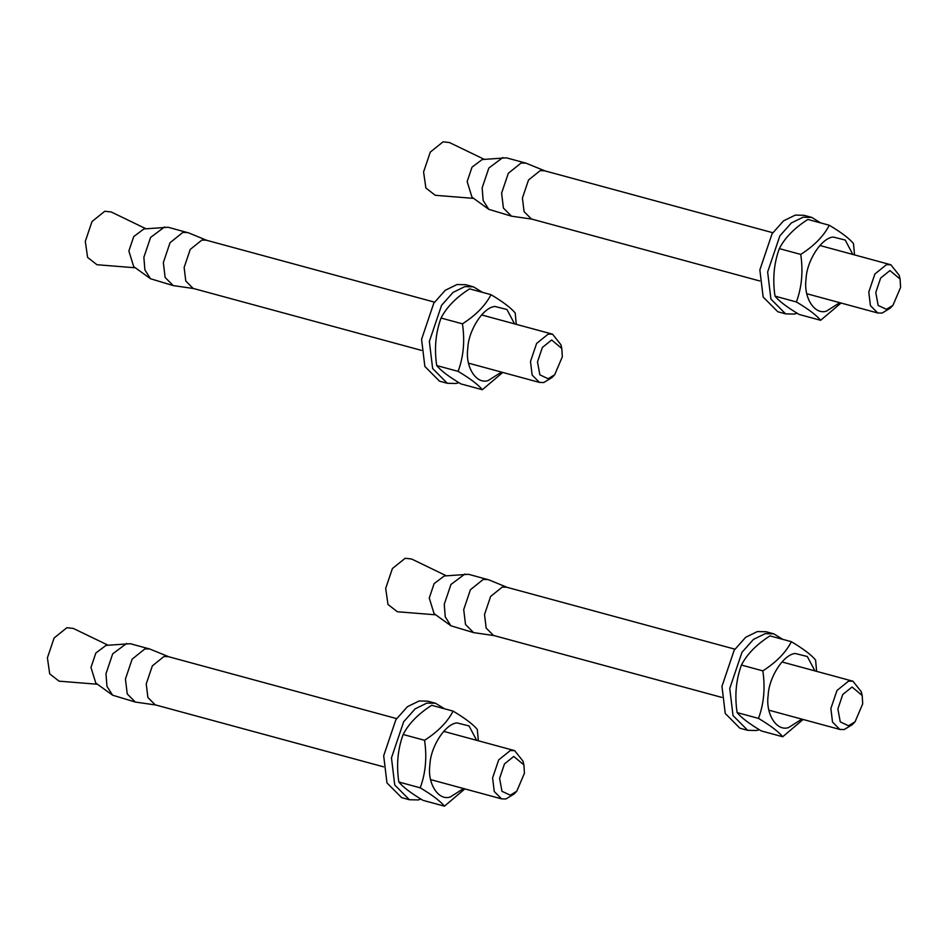 <?xml version="1.0" encoding="UTF-8"?>
<svg xmlns="http://www.w3.org/2000/svg" width="948" height="948" viewBox="0 0 948 948"><rect width="100%" height="100%" fill="white"/><g stroke="black" fill="none" stroke-linecap="round" stroke-linejoin="round"><path stroke-width="1.42" d="M889.947 270.571L900.09 279.056L900.6 287.386L892.957 305.339L886.427 309.309L878.156 305.434L875.774 292.482L880.656 278.037L889.947 270.571M899.593 277.337L899.178 275.276L890.836 264.765L886.499 264.67L874.885 274.008L868.783 292.067L870.418 305.623L877.753 312.994L882.09 313.089L890.255 308.136L892.957 305.339M772.774 232.722L544.484 170.758L540.147 170.664L528.522 180.002L522.419 198.049L524.066 211.617L531.39 218.988L759.68 280.952M484.238 159.335L449.53 142.567L443.072 141.833L430.297 152.107L423.578 171.967L425.889 188L435.215 195.288L473.633 198.381M545.515 171.114L525.879 163.115L506.422 157.842L482.2 159.525L472.033 167.132L467.151 181.578L471.974 197.184L488.789 209.33L511.482 216.168L532.468 219.201M502.843 157.546L488.86 168.009L482.153 187.858L483.148 200.466L488.789 209.33M525.879 163.115L521.104 163.009L508.318 173.283L501.611 193.143L503.412 208.062L511.482 216.168M797.197 313.255L794.27 314.061L785.584 313.871L770.925 299.118L767.643 272.005L779.849 235.898L791.355 222.958L803.086 217.211L811.772 217.412L820.66 222.91M785.584 313.871L777.81 311.75L763.14 297.008L759.858 269.896L772.063 233.789L783.569 220.848L795.301 215.101L803.987 215.303L811.772 217.412M852.845 254.455L845.201 240.045L833.185 237.047C821.584 237.806 806.677 260.854 806.073 278.961C803.335 297.506 814.545 315.198 826.443 311.134L839.762 302.685M841.03 303.028L820.624 320.294C816.536 315.257 808.454 309.143 796.403 301.95C801.83 287.185 803.264 271.341 800.728 254.419C814.225 245.769 823.741 236.052 829.275 225.245C841.326 232.438 849.396 238.552 853.484 243.589L854.539 254.917M829.275 225.245L807.874 219.438C794.377 228.077 784.861 237.806 779.327 248.613C773.9 263.378 772.466 279.21 775.002 296.143C779.09 301.18 787.16 307.294 799.223 314.487L820.624 320.294M796.403 301.95L775.002 296.143M800.728 254.419L779.327 248.613M852.051 687.016L862.194 695.5L862.704 703.843L855.06 721.795L848.519 725.753L840.26 721.878L837.878 708.938L842.76 694.493L852.051 687.016M861.685 693.782L861.282 691.732L852.939 681.221L848.602 681.114L836.977 690.464L830.875 708.511L832.522 722.068L839.845 729.439L844.194 729.545L852.359 724.592L855.06 721.795M734.878 649.167L506.588 587.203L502.239 587.108L490.626 596.446L484.523 614.505L486.158 628.062L493.493 635.433L721.784 697.396M446.33 575.78L411.622 559.012L405.175 558.277L392.389 568.563L385.682 588.412L387.981 604.457L397.319 611.744L435.736 614.825M507.618 587.559L489.121 579.951L468.525 574.287L444.304 575.969L434.137 583.577L429.254 598.022L434.077 613.629L450.893 625.775L473.585 632.612L494.572 635.658M464.947 574.002L450.964 584.454L444.257 604.314L445.252 616.911L450.893 625.775M487.983 579.572L483.207 579.453L470.421 589.739L463.714 609.6L465.515 624.507L473.585 632.612M759.301 729.711L756.374 730.517L747.688 730.315L733.029 715.574L729.747 688.461L741.952 652.354L753.447 639.414L765.19 633.667L773.864 633.868L782.764 639.355M747.688 730.315L739.902 728.206L725.244 713.465L721.961 686.352L734.167 650.245L745.673 637.293L757.405 631.558L766.091 631.747L773.864 633.868M814.948 670.9L807.293 656.502L795.277 653.492C783.688 654.25 768.781 677.299 768.164 695.417C765.439 713.962 776.649 731.655 788.535 727.59L801.854 719.129M803.134 719.473L782.716 736.75C778.628 731.714 770.558 725.599 758.507 718.394C763.922 703.641 765.368 687.798 762.832 670.876C776.329 662.225 785.845 652.497 791.379 641.689C803.43 648.894 811.5 655.009 815.588 660.045L816.631 671.362M791.379 641.689L769.966 635.883C756.468 644.533 746.965 654.25 741.431 665.058C736.004 679.823 734.558 695.666 737.106 712.588C741.194 717.624 749.264 723.739 761.315 730.944L782.716 736.75M758.507 718.394L737.106 712.588M762.832 670.876L741.431 665.058M551.665 339.988L561.809 348.473L562.318 356.804L554.675 374.768L548.145 378.726L539.886 374.851L537.492 361.899L542.375 347.466L551.665 339.988M561.311 346.755L560.896 344.693L552.554 334.182L548.217 334.087L536.604 343.437L530.501 361.484L532.136 375.041L539.471 382.411L543.808 382.518L551.973 377.565L554.675 374.768M434.492 302.139L206.202 240.176L201.865 240.081L190.24 249.419L184.137 267.478L185.784 281.035L193.119 288.405L421.41 350.369M145.956 228.752L111.248 211.985L104.79 211.25L92.015 221.524L85.296 241.385L87.607 257.429L96.933 264.717L135.351 267.798M207.245 240.531L188.735 232.924L168.14 227.259L143.918 228.942L133.751 236.55L128.869 250.995L133.704 266.601L150.507 278.748L173.2 285.585L194.186 288.619M164.561 226.963L150.59 237.427L143.871 257.287L144.878 269.884L150.507 278.748M187.597 232.544L182.822 232.426L170.048 242.712L163.329 262.572L165.13 277.48L173.2 285.585M458.915 382.672L455.988 383.49L447.314 383.288L432.644 368.547L429.361 341.434L441.567 305.327L453.073 292.387L464.804 286.64L473.49 286.841L482.378 292.328M447.314 383.288L439.528 381.179L424.858 366.438L421.576 339.313L433.781 303.218L445.287 290.266L457.019 284.53L465.705 284.72L473.49 286.841M514.563 323.872L506.919 309.475L494.903 306.465C483.302 307.223 468.395 330.271 467.791 348.39C465.065 366.935 476.263 384.627 488.161 380.563L501.48 372.102M502.76 372.446L482.342 389.723C478.254 384.687 470.172 378.572 458.121 371.367C463.548 356.602 464.994 340.77 462.446 323.837C475.943 315.198 485.459 305.469 490.993 294.662C503.044 301.867 511.114 307.981 515.214 313.018L516.257 324.334M490.993 294.662L469.592 288.856C456.095 297.494 446.579 307.223 441.045 318.03C435.618 332.795 434.184 348.639 436.72 365.561C440.808 370.597 448.89 376.712 460.941 383.916L482.342 389.723M458.121 371.367L436.72 365.561M462.446 323.837L441.045 318.03M513.769 756.433L523.912 764.929L524.422 773.26L516.779 791.213L510.249 795.171L501.978 791.307L499.596 778.355L504.478 763.91L513.769 756.433M523.403 763.211L523 761.149L514.657 750.638L510.32 750.543L498.695 759.881L492.593 777.929L494.24 791.497L501.575 798.868L505.912 798.963L514.077 794.009L516.779 791.213M396.596 718.596L168.306 656.632L163.968 656.526L152.344 665.875L146.241 683.923L147.888 697.479L155.211 704.85L383.502 766.814M108.06 645.197L73.34 628.441L66.893 627.706L54.119 637.98L47.4 657.841L49.711 673.874L59.037 681.162L97.454 684.255M169.337 656.976L149.701 648.989L130.243 643.704L106.022 645.398L95.855 653.006L90.972 667.439L95.795 683.058L112.611 695.204L135.303 702.041L156.29 705.075M126.665 643.419L112.682 653.871L105.975 673.732L106.97 686.34L112.611 695.204M149.701 648.989L144.925 648.882L132.139 659.156L125.432 679.017L127.233 693.924L135.303 702.041M421.019 799.128L418.092 799.934L409.406 799.733L394.747 784.991L391.465 757.879L403.67 721.772L415.177 708.831L426.908 703.084L435.594 703.286L444.482 708.772M409.406 799.733L401.62 797.624L386.962 782.882L383.679 755.769L395.885 719.662L407.391 706.722L419.123 700.975L427.809 701.176L435.594 703.286M476.666 740.329L469.023 725.919L457.007 722.921C445.406 723.668 430.499 746.728 429.894 764.835C427.157 783.38 438.367 801.072 450.264 797.007L463.572 788.546M464.852 788.902L444.446 806.167C440.346 801.131 432.276 795.017 420.225 787.824C425.652 773.058 427.086 757.215 424.55 740.293C438.047 731.643 447.563 721.926 453.097 711.119C465.148 718.311 473.218 724.426 477.306 729.462L478.361 740.779M453.097 711.119L431.684 705.3C418.198 713.951 408.683 723.68 403.149 734.487C397.722 749.24 396.276 765.083 398.824 782.005C402.912 787.041 410.982 793.168 423.033 800.361L444.446 806.167M420.225 787.824L398.824 782.005M424.55 740.293L403.149 734.487M900.09 279.056L899.178 275.276M877.753 312.994L806.772 293.726M890.836 264.765L819.866 245.496M862.194 695.5L861.282 691.732M839.845 729.439L768.875 710.182M852.939 681.221L781.97 661.953M561.809 348.473L560.896 344.693M539.471 382.411L468.502 363.155M552.554 334.182L481.584 314.926M523.912 764.929L523 761.149M501.575 798.868L430.593 779.6M514.657 750.638L443.688 731.37"/></g></svg>
